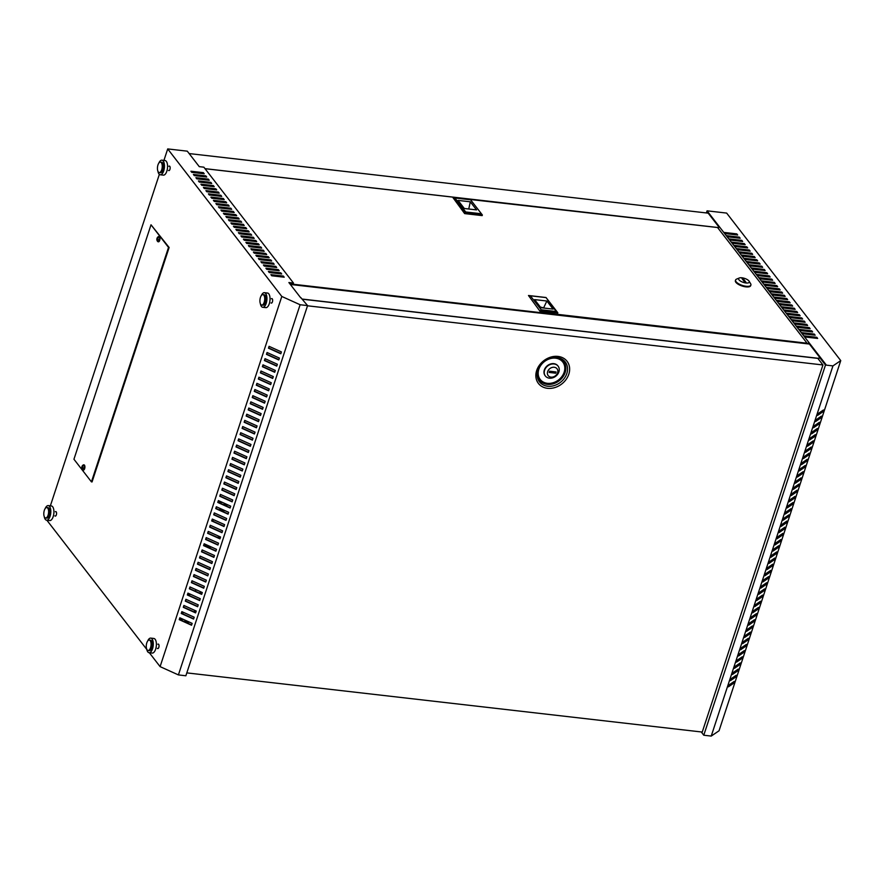 <?xml version="1.0" encoding="UTF-8"?>
<svg xmlns="http://www.w3.org/2000/svg" width="885" height="885" viewBox="0 0 885 885"><rect width="100%" height="100%" fill="white"/><g stroke="black" fill="none" stroke-linecap="round" stroke-linejoin="round"><path stroke-width="1.33" d="M200.397 591.667L199.877 593.26M189.456 593.802L189.213 594.554L187.731 594.388M197.001 590.129L195.685 589.974L195.286 591.18M200.342 593.47L200.862 591.877M187.664 594.82L189.589 595.041L189.921 594.012M223.982 510.202L222.6 510.048L222.976 510.523L225.166 510.733M219.867 510.169L221.726 510.38A0.697 0.564 142.3 0 0 222.976 510.523M222.6 510.048A0.697 0.564 -37.7 0 1 221.692 510.579M226.46 505.169L226.206 505.943M224.458 504.295A0.697 0.564 -37.7 0 1 224.425 504.494L224.801 504.97A0.697 0.564 142.3 0 0 223.584 504.76M221.726 510.38L219.69 509.705M221.272 501.883L218.263 501.541M222.577 502.481L218.119 501.972M226.671 506.154L226.969 505.224L224.801 504.97M220.111 508.444L219.58 510.037M214.402 520.048L212.256 519.794M168.902 166.258A2.279 1.018 96.5 0 1 169.378 166.081A2.279 1.018 96.5 0 1 169.931 169.389A2.279 1.018 96.5 0 1 168.858 170.595A2.279 1.018 96.5 0 1 168.559 170.451M271.385 298.765A2.279 1.018 96.5 0 1 271.861 298.577A2.279 1.018 96.5 0 1 272.414 301.896A2.279 1.018 96.5 0 1 271.341 303.101A2.279 1.018 96.5 0 1 271.031 302.947M157.851 644.214A2.279 1.018 96.5 0 1 158.26 644.081A2.279 1.018 96.5 0 1 158.813 647.389A2.279 1.018 96.5 0 1 157.74 648.605A2.279 1.018 96.5 0 1 157.375 648.384M55.379 511.707A2.279 1.018 96.5 0 1 55.788 511.574A2.279 1.018 96.5 0 1 56.341 514.882A2.279 1.018 96.5 0 1 55.268 516.099A2.279 1.018 96.5 0 1 54.903 515.878M185.186 621.071A2.279 0.852 -161.8 0 1 185.994 621.06A2.279 0.852 -161.8 0 1 188.726 622.232M189.191 622.033A2.279 0.852 -161.8 0 1 187.919 622.244A2.279 0.852 -161.8 0 1 184.943 620.473A2.279 0.852 -161.8 0 1 185.197 620.23M158.304 241.76A2.622 1.173 -83.5 0 0 158.448 241.804A2.622 1.173 -83.5 0 0 159.687 240.399A2.622 1.173 -83.5 0 0 159.057 236.583A2.622 1.173 -83.5 0 0 158.891 236.594M157.685 241.472A2.622 1.173 -83.5 0 0 157.762 241.572A2.622 1.173 -83.5 0 0 158.138 241.76A2.622 1.173 -83.5 0 0 159.377 240.366A2.622 1.173 -83.5 0 0 159.2 236.837A2.622 1.173 -83.5 0 0 158.736 236.549A2.622 1.173 -83.5 0 0 158.327 236.649A3.164 3.164 0 0 0 157.121 238.043A2.843 2.412 148.3 0 0 156.933 238.662A3.153 1.294 13.4 0 0 156.888 238.784A3.153 1.294 13.4 0 0 156.966 239.204A3.153 2.677 148.3 0 0 157.01 240.311A2.843 1.173 13.4 0 0 157.132 240.499A2.843 1.173 13.4 0 0 157.298 240.676A3.153 2.434 -42.7 0 1 157.287 239.603A3.153 1.294 13.4 0 0 158.083 240.167A2.843 2.19 -42.7 0 1 158.315 239.459A3.153 1.051 -157.2 0 1 157.53 238.839A3.153 2.434 -42.7 0 1 158.238 237.811A2.843 0.951 -157.2 0 1 158.072 237.623A2.843 0.951 -157.2 0 1 157.95 237.445A3.153 2.677 148.3 0 0 157.22 238.43A3.153 1.051 -157.2 0 1 157.154 237.954A2.843 2.412 148.3 0 0 157.121 238.043M83.843 464.868A2.622 1.173 96.5 0 1 83.998 464.857A2.622 1.173 96.5 0 1 84.639 468.685A2.622 1.173 96.5 0 1 83.4 470.079A2.622 1.173 96.5 0 1 83.245 470.035M82.062 466.318A2.843 2.412 -31.7 0 1 82.106 466.24A3.153 1.051 22.8 0 0 82.172 466.705A3.153 2.677 -31.7 0 1 82.902 465.72A2.843 0.951 22.8 0 0 83.013 465.897A2.843 0.951 22.8 0 0 83.179 466.085A3.153 2.434 137.3 0 0 82.482 467.114A3.153 1.051 22.8 0 0 83.267 467.734A2.843 2.19 137.3 0 0 83.035 468.442A3.153 1.294 -166.6 0 1 82.228 467.877A3.153 2.434 137.3 0 0 82.239 468.95A2.843 1.173 -166.6 0 1 82.073 468.773A2.843 1.173 -166.6 0 1 81.962 468.585A3.153 2.677 -31.7 0 1 81.918 467.479A3.153 1.294 -166.6 0 1 81.84 467.059A3.153 1.294 -166.6 0 1 81.874 466.937A2.843 2.412 -31.7 0 1 82.062 466.318A3.164 3.164 0 0 1 83.278 464.935A2.622 1.173 96.5 0 1 83.688 464.824A2.622 1.173 96.5 0 1 84.152 465.123A2.622 1.173 96.5 0 1 84.329 468.641A2.622 1.173 96.5 0 1 83.09 470.046A2.622 1.173 96.5 0 1 82.714 469.846A2.622 1.173 96.5 0 1 82.626 469.747M300.823 297.603L307.571 305.591L300.103 304.739L281.806 296.453L167.707 148.923L187.288 151.169L199.258 166.645L203.86 167.177L293.488 283.067L288.886 282.547L300.745 297.858M281.806 296.453L160.096 666.626L178.405 674.912L185.861 675.775L307.571 305.591M818.614 359.376L819.355 357.131L825.484 365.04L832.94 365.903L840.75 360.615L726.651 213.086L707.071 210.829L706.374 212.942M701.241 731.939L703.774 735.225L825.484 365.04M819.355 357.131L826.159 364.83L707.071 210.829M221.471 510.059L222.533 510.18M706.717 212.986L707.115 211.769L718.841 226.925L718.321 228.496M808.116 343.889L808.47 342.827L819.543 357.153M804.885 336.577L816.899 338.347M802.385 333.346L814.41 335.116M799.885 330.116L811.91 331.886M797.385 326.886L809.41 328.656M794.885 323.656L806.91 325.426M792.385 320.425L804.41 322.195M789.885 317.195L801.91 318.965M787.385 313.954L799.409 315.724M784.884 310.724L796.909 312.493M782.384 307.493L794.409 309.263M779.895 304.263L791.909 306.033M777.395 301.033L789.409 302.803M774.895 297.802L786.909 299.572M772.395 294.572L784.409 296.342M769.895 291.331L781.909 293.101M767.395 288.101L779.408 289.871M764.894 284.87L776.908 286.64M762.394 281.64L774.419 283.41M759.894 278.41L771.919 280.18M757.394 275.18L769.419 276.95M754.894 271.949L766.919 273.719M752.394 268.708L764.419 270.478M749.894 265.478L761.919 267.248M747.394 262.248L759.418 264.018M744.893 259.017L756.918 260.787M742.404 255.787L754.418 257.557M739.904 252.557L751.918 254.327M737.404 249.327L749.418 251.097M734.904 246.085L746.918 247.855M732.404 242.855L744.418 244.625M729.904 239.625L741.918 241.395M727.404 236.395L739.417 238.165M724.903 233.164L736.928 234.934M809.41 344.044L290.38 284.461M193.66 618.803L181.513 613.305L182.033 611.712M197.72 606.457L185.573 600.959L186.093 599.366M201.78 594.123L189.633 588.625L190.153 587.032M205.84 581.788L193.682 576.279L194.213 574.697M209.889 569.442L197.742 563.944L198.262 562.351M213.949 557.107L201.802 551.609L202.322 550.016M218.009 544.762L205.851 539.264L206.382 537.671M222.058 532.427L209.911 526.929L210.431 525.336M226.118 520.092L213.971 514.583L214.491 512.99M230.177 507.747L218.031 502.249L218.551 500.656M234.237 495.412L222.08 489.914L222.611 488.321M238.286 483.066L226.14 477.568L226.66 475.975M242.346 470.731L230.2 465.233L230.719 463.64M246.406 458.386L234.259 452.888L234.779 451.295M250.466 446.051L238.308 440.553L238.839 438.96M254.515 433.716L242.368 428.218L242.888 426.625M258.575 421.371L246.428 415.873L246.948 414.28M262.635 409.036L250.477 403.538L251.008 401.945M266.684 396.69L254.537 391.192L255.068 389.599M270.744 384.356L258.597 378.857L259.117 377.264M274.804 372.021L262.657 366.512L263.177 364.93M278.863 359.675L266.706 354.177L267.237 352.584M280.888 353.502L268.741 348.004L269.261 346.411M276.828 365.848L264.681 360.35L265.201 358.757M272.779 378.183L260.621 372.685L261.152 371.092M268.719 390.528L256.573 385.03L257.092 383.437M264.659 402.863L252.513 397.365L253.033 395.772M260.599 415.209L248.453 409.7L248.973 408.107M256.55 427.543L244.393 422.045L244.924 420.452M252.49 439.878L240.344 434.38L240.864 432.787M248.431 452.224L236.284 446.726L236.804 445.133M244.371 464.559L232.224 459.061L232.744 457.468M240.322 476.904L228.164 471.395L228.695 469.813M236.262 489.239L224.115 483.741L224.635 482.148M232.202 501.574L220.055 496.076L220.575 494.483M228.153 513.919L215.995 508.421L216.526 506.828M224.093 526.254L211.946 520.756L212.466 519.163M220.033 538.6L207.886 533.102L208.406 531.509M215.973 550.935L203.827 545.437L204.346 543.844M211.924 563.269L199.767 557.771L200.298 556.178M207.864 575.615L195.718 570.117L196.238 568.524M203.804 587.95L191.658 582.452L192.178 580.859M199.744 600.295L187.598 594.797L188.118 593.204M195.696 612.63L183.538 607.132L184.069 605.539M191.636 624.976L179.489 619.467L180.009 617.874M194.191 617.21L193.583 619.058L181.248 613.482L181.856 611.635L194.191 617.21M198.24 604.864L197.632 606.723L185.308 601.136L185.916 599.289L198.24 604.864M202.3 592.53L201.691 594.377L189.368 588.802L189.976 586.954L202.3 592.53M206.36 580.195L205.751 582.042L193.417 576.467L194.025 574.608L206.36 580.195M210.42 567.849L209.811 569.708L197.477 564.121L198.085 562.274L210.42 567.849M214.469 555.514L213.86 557.362L201.537 551.786L202.145 549.928L214.469 555.514M218.529 543.169L217.92 545.027L205.597 539.441L206.205 537.593L218.529 543.169M222.589 530.834L221.98 532.681L209.645 527.106L210.254 525.259L222.589 530.834M226.637 518.499L226.029 520.347L213.705 514.771L214.314 512.913L226.637 518.499M230.697 506.154L230.089 508.012L217.765 502.426L218.374 500.578L230.697 506.154M234.757 493.819L234.149 495.666L221.825 490.091L222.434 488.232L234.757 493.819M238.817 481.473L238.209 483.332L225.874 477.745L226.483 475.898L238.817 481.473M242.866 469.138L242.258 470.986L229.934 465.41L230.542 463.563L242.866 469.138M246.926 456.804L246.318 458.651L233.994 453.065L234.602 451.217L246.926 456.804M250.986 444.458L250.378 446.305L238.054 440.73L238.662 438.883L250.986 444.458M255.046 432.123L254.438 433.971L242.103 428.395L242.711 426.537L255.046 432.123M259.095 419.778L258.486 421.636L246.163 416.05L246.771 414.202L259.095 419.778M263.155 407.443L262.546 409.29L250.223 403.715L250.831 401.867L263.155 407.443M267.215 395.097L266.606 396.956L254.272 391.369L254.88 389.522L267.215 395.097M271.275 382.762L270.655 384.61L258.332 379.034L258.94 377.187L271.275 382.762M275.323 370.428L274.715 372.275L262.391 366.7L263 364.841L275.323 370.428M279.383 358.082L278.775 359.941L266.451 354.354L267.06 352.507L279.383 358.082M178.405 674.912L300.103 304.739M281.408 351.92L280.799 353.768L268.476 348.181L269.084 346.334L281.408 351.92M277.359 364.255L276.751 366.102L264.416 360.527L265.024 358.679L277.359 364.255M273.299 376.59L272.691 378.448L260.367 372.862L260.975 371.014L273.299 376.59M269.239 388.935L268.631 390.783L256.307 385.207L256.916 383.349L269.239 388.935M265.179 401.27L264.571 403.129L252.247 397.542L252.856 395.695L265.179 401.27M261.13 413.616L260.522 415.463L248.187 409.888L248.796 408.029L261.13 413.616M257.07 425.951L256.462 427.798L244.138 422.222L244.747 420.375L257.07 425.951M253.01 438.285L252.402 440.144L240.078 434.557L240.687 432.71L253.01 438.285M248.95 450.631L248.342 452.478L236.018 446.903L236.627 445.044L248.95 450.631M244.902 462.966L244.293 464.824L231.958 459.238L232.567 457.39L244.902 462.966M240.842 475.311L240.233 477.159L227.91 471.583L228.518 469.725L240.842 475.311M236.782 487.646L236.173 489.493L223.85 483.918L224.458 482.071L236.782 487.646M232.733 499.981L232.124 501.839L219.79 496.253L220.398 494.405L232.733 499.981M228.673 512.327L228.064 514.174L215.73 508.598L216.349 506.751L228.673 512.327M224.613 524.661L224.005 526.52L211.681 520.933L212.289 519.086L224.613 524.661M220.553 537.007L219.945 538.854L207.621 533.279L208.229 531.42L220.553 537.007M216.504 549.342L215.896 551.189L203.561 545.614L204.169 543.766L216.504 549.342M212.444 561.687L211.836 563.535L199.512 557.948L200.121 556.101L212.444 561.687M208.384 574.022L207.776 575.869L195.452 570.294L196.061 568.447L208.384 574.022M204.324 586.357L203.716 588.215L191.392 582.629L192.001 580.781L204.324 586.357M200.275 598.702L199.667 600.55L187.332 594.974L187.941 593.116L200.275 598.702M196.216 611.037L195.607 612.896L183.284 607.309L183.892 605.462L196.216 611.037M192.156 623.383L191.547 625.23L179.224 619.655L179.832 617.796L192.156 623.383M280.822 272.845L281.695 273.974L269.261 272.547L268.387 271.418L280.822 272.845L280.622 273.454L268.929 272.115M275.821 266.374L276.695 267.513L264.261 266.075L263.387 264.947L275.821 266.374L275.622 266.993L263.929 265.655M270.821 259.913L271.695 261.042L259.261 259.615L258.387 258.486L270.821 259.913L270.622 260.533L258.929 259.183M265.821 253.453L266.695 254.581L254.261 253.154L253.387 252.026L265.821 253.453L265.622 254.061L253.929 252.723M260.821 246.981L261.706 248.121L249.26 246.694L248.386 245.554L260.821 246.981L260.621 247.601L248.939 246.262M255.831 240.521L256.705 241.649L244.271 240.222L243.397 239.094L255.831 240.521L255.621 241.14L243.939 239.802M250.831 234.06L251.705 235.189L239.271 233.762L238.397 232.633L250.831 234.06L250.621 234.68L238.939 233.33M245.831 227.6L246.705 228.728L234.271 227.301L233.397 226.173L245.831 227.6L245.632 228.208L233.939 226.87M240.831 221.128L241.705 222.268L229.27 220.841L228.396 219.701L240.831 221.128L240.631 221.748L228.938 220.409M235.83 214.668L236.704 215.796L224.27 214.369L223.396 213.241L235.83 214.668L235.631 215.287L223.938 213.938M230.83 208.207L231.704 209.336L219.27 207.909L218.396 206.78L230.83 208.207L230.631 208.816L218.938 207.477M225.83 201.736L226.704 202.875L214.27 201.448L213.396 200.309L225.83 201.736L225.631 202.355L213.938 201.017M220.83 195.275L221.715 196.404L209.28 194.977L208.395 193.848L220.83 195.275L220.63 195.895L208.948 194.556M215.84 188.815L216.714 189.943L204.28 188.516L203.406 187.388L215.84 188.815L215.63 189.434L203.948 188.085M210.84 182.354L211.714 183.483L199.28 182.056L198.406 180.927L210.84 182.354L210.63 182.963L198.948 181.624M205.84 175.883L206.714 177.022L194.28 175.595L193.406 174.456L205.84 175.883L205.641 176.502L193.948 175.164M190.906 171.225L203.34 172.652L204.214 173.781L191.78 172.354L190.906 171.225M208.34 179.113L209.214 180.252L196.78 178.825L195.906 177.686L208.34 179.113L208.13 179.732L196.448 178.394M200.906 184.157L213.34 185.584L214.214 186.713L201.78 185.286L200.906 184.157M218.341 192.045L219.214 193.173L206.78 191.746L205.906 190.618L218.341 192.045L218.13 192.664L206.448 191.326M223.33 198.505L224.215 199.645L211.769 198.218L210.895 197.078L223.33 198.505L223.131 199.125L211.438 197.786M228.33 204.977L229.204 206.105L216.77 204.678L215.896 203.55L228.33 204.977L228.131 205.585L216.438 204.247M233.33 211.438L234.204 212.566L221.77 211.139L220.896 210.011L233.33 211.438L233.131 212.057L221.438 210.707M238.331 217.898L239.204 219.026L226.77 217.599L225.896 216.471L238.331 217.898L238.131 218.518L226.438 217.179M243.331 224.359L244.205 225.498L231.77 224.071L230.897 222.931L243.331 224.359L243.132 224.978L231.439 223.639M248.331 230.83L249.205 231.958L236.771 230.531L235.897 229.403L248.331 230.83L248.121 231.439L236.439 230.1M253.331 237.291L254.205 238.419L241.771 236.992L240.897 235.864L253.331 237.291L253.121 237.91L241.439 236.56M258.332 243.751L259.205 244.891L246.771 243.452L245.886 242.324L258.332 243.751L258.121 244.371L246.439 243.032M263.321 250.223L264.195 251.351L251.76 249.924L250.886 248.796L263.321 250.223L263.122 250.831L251.428 249.493M268.321 256.683L269.195 257.812L256.761 256.385L255.887 255.256L268.321 256.683L268.122 257.303L256.429 255.953M273.321 263.144L274.195 264.272L261.761 262.845L260.887 261.717L273.321 263.144L273.122 263.763L261.429 262.425M278.321 269.604L279.195 270.744L266.761 269.317L265.887 268.177L278.321 269.604L278.122 270.224L266.429 268.885M283.322 276.076L284.196 277.204L271.761 275.777L270.887 274.649L283.322 276.076L283.123 276.684L271.43 275.346M292.315 284.682L292.669 283.62L289.439 283.244M203.473 173.703L191.448 171.933M213.462 186.624L201.448 184.854M168.515 247.413L151.014 224.79L73.942 459.238L91.432 481.86L168.515 247.413L169.135 247.49L151.014 224.79M718.62 227.6L204.999 168.648M703.774 735.225L711.23 736.077L719.04 730.789L840.75 360.615M208.816 545.868L203.871 545.304M220.365 537.582L216.925 537.184M733.3 682.047L728.632 685.952M735.324 675.886L730.667 679.78M737.349 669.713L732.692 673.607M739.384 663.54L734.716 667.445M741.409 657.367L736.751 661.272M743.433 651.205L738.776 655.099M745.469 645.032L740.811 648.937M747.493 638.859L742.836 642.764M749.529 632.698L744.86 636.592M751.553 626.525L746.896 630.419M753.577 620.352L748.92 624.257M755.613 614.19L750.945 618.084M757.637 608.017L752.98 611.911M759.662 601.844L755.005 605.749M761.697 595.671L757.029 599.576M763.722 589.51L759.064 593.404M765.746 583.337L761.089 587.231M767.782 577.164L763.124 581.069M769.806 571.002L765.149 574.896M771.842 564.829L767.173 568.723M773.866 558.656L769.209 562.561M775.891 552.483L771.233 556.388M777.926 546.322L773.258 550.216M779.95 540.149L775.293 544.054M781.975 533.976L777.318 537.881M784.01 527.814L779.342 531.708M786.035 521.641L781.378 525.535M788.07 515.468L783.402 519.373M790.095 509.306L785.438 513.2M792.119 503.134L787.462 507.028M794.155 496.961L789.486 500.866M796.179 490.788L791.522 494.693M798.204 484.626L793.546 488.52M800.239 478.453L795.571 482.347M802.264 472.28L797.606 476.185M804.288 466.118L799.631 470.012M806.323 459.946L801.655 463.84M808.348 453.773L803.691 457.678M810.383 447.6L805.715 451.505M812.408 441.438L807.751 445.332M814.432 435.265L809.775 439.17M816.468 429.092L811.799 432.997M818.492 422.93L813.835 426.824M820.517 416.758L815.859 420.652M822.552 410.585L817.884 414.49M728.344 686.848L733.599 683.286L734.207 681.439L728.952 684.99L728.344 686.848M730.368 680.676L735.623 677.114L736.231 675.266L730.977 678.828L730.368 680.676M732.393 674.503L737.659 670.941L738.267 669.093L733.001 672.655L732.393 674.503M734.428 668.341L739.683 664.779L740.291 662.92L735.037 666.482L734.428 668.341M736.453 662.168L741.707 658.606L742.316 656.758L737.061 660.321L736.453 662.168M738.488 655.995L743.743 652.433L744.351 650.586L739.097 654.148L738.488 655.995M740.513 649.833L745.767 646.271L746.376 644.413L741.121 647.975L740.513 649.833M742.537 643.66L747.803 640.098L748.411 638.251L743.146 641.813L742.537 643.66M744.573 637.488L749.827 633.925L750.436 632.078L745.181 635.64L744.573 637.488M746.597 631.315L751.852 627.753L752.46 625.905L747.206 629.467L746.597 631.315M748.621 625.153L753.887 621.591L754.496 619.732L749.23 623.294L748.621 625.153M750.657 618.98L755.912 615.418L756.52 613.57L751.265 617.133L750.657 618.98M752.681 612.807L757.936 609.245L758.545 607.398L753.29 610.96L752.681 612.807M754.706 606.645L759.972 603.083L760.58 601.225L755.314 604.787L754.706 606.645M756.741 600.472L761.996 596.91L762.605 595.063L757.35 598.625L756.741 600.472M758.766 594.3L764.02 590.737L764.629 588.89L759.374 592.452L758.766 594.3M760.801 588.127L766.056 584.576L766.664 582.717L761.41 586.279L760.801 588.127M762.826 581.965L768.08 578.403L768.689 576.555L763.434 580.106L762.826 581.965M764.85 575.792L770.116 572.23L770.724 570.383L765.459 573.945L764.85 575.792M766.886 569.619L772.14 566.057L772.749 564.21L767.494 567.772L766.886 569.619M768.91 563.457L774.165 559.895L774.773 558.037L769.519 561.599L768.91 563.457M770.935 557.284L776.2 553.722L776.809 551.875L771.543 555.437L770.935 557.284M772.97 551.112L778.225 547.549L778.833 545.702L773.578 549.264L772.97 551.112M774.994 544.95L780.249 541.388L780.858 539.529L775.603 543.091L774.994 544.95M777.019 538.777L782.285 535.215L782.893 533.367L777.627 536.929L777.019 538.777M779.054 532.604L784.309 529.042L784.918 527.194L779.663 530.757L779.054 532.604M781.079 526.431L786.334 522.869L786.942 521.022L781.687 524.584L781.079 526.431M783.114 520.269L788.369 516.707L788.977 514.849L783.723 518.411L783.114 520.269M785.139 514.096L790.394 510.534L791.002 508.687L785.747 512.249L785.139 514.096M787.163 507.924L792.429 504.361L793.037 502.514L787.772 506.076L787.163 507.924M789.199 501.762L794.453 498.2L795.062 496.341L789.807 499.903L789.199 501.762M791.223 495.589L796.478 492.027L797.086 490.179L791.832 493.741L791.223 495.589M793.248 489.416L798.513 485.854L799.122 484.006L793.856 487.569L793.248 489.416M795.283 483.243L800.538 479.692L801.146 477.834L795.892 481.396L795.283 483.243M797.308 477.081L802.562 473.519L803.171 471.672L797.916 475.223L797.308 477.081M799.332 470.909L804.598 467.346L805.206 465.499L799.94 469.061L799.332 470.909M801.367 464.736L806.622 461.173L807.231 459.326L801.976 462.888L801.367 464.736M803.392 458.574L808.647 455.012L809.255 453.153L804 456.715L803.392 458.574M805.427 452.401L810.682 448.839L811.291 446.991L806.036 450.553L805.427 452.401M807.452 446.228L812.707 442.666L813.315 440.819L808.06 444.381L807.452 446.228M809.476 440.066L814.742 436.504L815.35 434.646L810.085 438.208L809.476 440.066M811.512 433.893L816.767 430.331L817.375 428.484L812.12 432.046L811.512 433.893M813.536 427.72L818.791 424.158L819.399 422.311L814.145 425.873L813.536 427.72M815.561 421.548L820.826 417.985L821.435 416.138L816.169 419.7L815.561 421.548M817.596 415.386L822.851 411.824L823.459 409.965L818.205 413.527L817.596 415.386M711.23 736.077L832.94 365.903M211.659 547.151L206.249 546.532M186.115 621.082L186.812 621.989M50.357 505.844L159.344 174.356M163.935 160.406L167.707 148.923M160.096 666.626L149.355 652.754M146.777 649.413L46.883 520.247M91.432 481.86L92.051 481.938L169.135 247.49M180.452 618.084L182.631 620.894M179.788 618.538L181.06 620.186M194.092 610.075L195.806 612.287M181.757 612.553A2.279 0.852 -161.8 0 1 183.018 613.825A2.279 0.852 -161.8 0 1 182.941 613.947M817.651 338.435L816.778 337.307L804.343 335.88L805.217 337.008L817.651 338.435M815.151 335.205L814.277 334.076L801.843 332.649L802.717 333.778L815.151 335.205M812.651 331.975L811.777 330.846L799.343 329.419L800.217 330.548L812.651 331.975M810.151 328.744L809.277 327.605L796.843 326.178L797.717 327.317L810.151 328.744M807.651 325.514L806.777 324.375L794.343 322.948L795.217 324.087L807.651 325.514M805.151 322.273L804.277 321.144L791.843 319.717L792.717 320.846L805.151 322.273M802.651 319.042L801.777 317.914L789.343 316.487L790.216 317.615L802.651 319.042M800.151 315.812L799.277 314.684L786.842 313.257L787.716 314.385L800.151 315.812M797.65 312.582L796.777 311.454L784.342 310.027L785.216 311.155L797.65 312.582M795.15 309.352L794.276 308.223L781.842 306.796L782.716 307.925L795.15 309.352M792.661 306.122L791.776 304.993L779.342 303.555L780.227 304.694L792.661 306.122M790.161 302.891L789.287 301.752L776.842 300.325L777.727 301.464L790.161 302.891M787.661 299.65L786.787 298.522L774.353 297.094L775.227 298.223L787.661 299.65M785.161 296.42L784.287 295.291L771.853 293.864L772.727 294.993L785.161 296.42M782.661 293.189L781.787 292.061L769.353 290.634L770.227 291.762L782.661 293.189M780.161 289.959L779.287 288.831L766.852 287.404L767.726 288.532L780.161 289.959M777.661 286.729L776.787 285.601L764.352 284.173L765.226 285.302L777.661 286.729M775.16 283.499L774.286 282.37L761.852 280.932L762.726 282.072L775.16 283.499M772.66 280.268L771.786 279.129L759.352 277.702L760.226 278.841L772.66 280.268M770.16 277.027L769.286 275.899L756.852 274.472L757.726 275.6L770.16 277.027M767.66 273.797L766.786 272.668L754.352 271.241L755.226 272.37L767.66 273.797M765.16 270.567L764.286 269.438L751.852 268.011L752.726 269.14L765.16 270.567M762.66 267.336L761.786 266.208L749.352 264.781L750.226 265.909L762.66 267.336M760.16 264.106L759.286 262.978L746.851 261.551L747.725 262.679L760.16 264.106M757.66 260.876L756.786 259.748L744.351 258.32L745.225 259.449L757.66 260.876M755.17 257.646L754.285 256.506L741.851 255.079L742.725 256.219L755.17 257.646M752.67 254.415L751.796 253.276L739.351 251.849L740.236 252.977L752.67 254.415M750.17 251.174L749.296 250.046L736.862 248.619L737.736 249.747L750.17 251.174M747.67 247.944L746.796 246.815L734.362 245.388L735.236 246.517L747.67 247.944M745.17 244.714L744.296 243.585L731.862 242.158L732.736 243.286L745.17 244.714M742.67 241.483L741.796 240.355L729.362 238.928L730.236 240.056L742.67 241.483M740.17 238.253L739.296 237.125L726.862 235.698L727.736 236.826L740.17 238.253M737.67 235.023L736.796 233.883L724.361 232.456L725.235 233.596L737.67 235.023M292.935 284.76L293.488 283.067M708.177 213.152L189.147 153.57M736.597 234.503L736.796 233.883M808.735 343.966L808.923 343.413M739.086 237.733L739.296 237.125M741.586 240.963L741.796 240.355M744.086 244.205L744.296 243.585M746.586 247.435L746.796 246.815M749.086 250.665L749.296 250.046M751.586 253.895L751.796 253.276M754.086 257.126L754.285 256.506M756.586 260.356L756.786 259.748M759.087 263.586L759.286 262.978M761.587 266.827L761.786 266.208M764.087 270.058L764.286 269.438M766.587 273.288L766.786 272.668M769.087 276.518L769.286 275.899M771.587 279.748L771.786 279.129M774.087 282.979L774.286 282.37M776.587 286.209L776.787 285.601M779.077 289.45L779.287 288.831M781.577 292.681L781.787 292.061M784.077 295.911L784.287 295.291M786.577 299.141L786.787 298.522M789.077 302.371L789.287 301.752M791.577 305.602L791.776 304.993M794.077 308.832L794.276 308.223M796.577 312.073L796.777 311.454M799.078 315.303L799.277 314.684M801.578 318.534L801.777 317.914M804.078 321.764L804.277 321.144M806.578 324.994L806.777 324.375M809.078 328.224L809.277 327.605M811.578 331.455L811.777 330.846M814.078 334.696L814.277 334.076M816.578 337.926L816.778 337.307M822.231 411.547L822.851 411.824M820.207 417.709L820.826 417.985M818.183 423.882L818.791 424.158M816.147 430.055L816.767 430.331M814.123 436.216L814.742 436.504M812.087 442.389L812.707 442.666M810.063 448.562L810.682 448.839M808.038 454.735L808.647 455.012M806.003 460.897L806.622 461.173M803.978 467.07L804.598 467.346M801.954 473.243L802.562 473.519M799.918 479.404L800.538 479.692M797.894 485.577L798.513 485.854M795.869 491.75L796.478 492.027M793.834 497.912L794.453 498.2M791.809 504.085L792.429 504.361M789.774 510.258L790.394 510.534M787.75 516.431L788.369 516.707M785.725 522.592L786.334 522.869M783.69 528.765L784.309 529.042M781.665 534.938L782.285 535.215M779.641 541.1L780.249 541.388M777.605 547.273L778.225 547.549M775.581 553.446L776.2 553.722M773.556 559.619L774.165 559.895M771.521 565.78L772.14 566.057M769.496 571.953L770.116 572.23M767.461 578.126L768.08 578.403M765.436 584.288L766.056 584.576M763.412 590.461L764.02 590.737M761.377 596.634L761.996 596.91M759.352 602.796L759.972 603.083M757.328 608.968L757.936 609.245M755.292 615.141L755.912 615.418M753.268 621.314L753.887 621.591M751.243 627.476L751.852 627.753M749.208 633.649L749.827 633.925M747.183 639.822L747.803 640.098M745.148 645.984L745.767 646.271M743.123 652.156L743.743 652.433M741.099 658.329L741.707 658.606M739.063 664.502L739.683 664.779M737.039 670.664L737.659 670.941M735.015 676.837L735.623 677.114M732.979 683.01L733.599 683.286M157.287 239.603L158.227 239.68M156.933 238.662L157.53 238.507M156.966 239.204L157.674 238.972M203.141 173.272L203.34 172.652M213.13 186.204L213.34 185.584M81.874 466.937L82.493 467.081M81.918 467.479L82.747 467.877M82.228 467.877L83.168 467.955M818.946 358.381L302.559 299.108M307.504 305.801L822.939 364.963L817.84 358.37L302.648 299.23M822.939 364.963L702.247 732.061L186.812 672.888M549.408 378.172A8.053 6.538 -37.7 0 1 545.37 375.992A8.053 6.538 -37.7 0 1 545.813 367.883A8.053 6.538 -37.7 0 1 554.076 363.978A8.053 6.538 -37.7 0 1 558.114 366.147A8.053 6.538 -37.7 0 1 557.672 374.255A8.053 6.538 -37.7 0 1 549.408 378.172M545.248 375.837A8.053 6.538 -37.7 0 1 545.127 375.671A8.053 6.538 -37.7 0 1 545.569 367.563A8.053 6.538 -37.7 0 1 553.822 363.658A8.053 6.538 -37.7 0 1 557.86 365.826A8.053 6.538 -37.7 0 1 557.981 365.992M554.242 367.264A5.598 4.547 142.3 0 0 547.649 371.634A5.598 4.547 142.3 0 0 550.99 377.143A5.598 4.547 142.3 0 0 557.594 372.773A5.598 4.547 142.3 0 0 554.242 367.264M549.242 372.165L555.426 372.873L555.747 371.921M549.154 372.441L555.68 373.193L556.09 371.966L549.552 371.213L549.154 372.441M541.919 313.334L541.897 312.549L557.462 314.85L542.007 313.08M557.627 314.352L807.054 343.225L717.569 227.522L468.231 199.258M468.342 198.915L205.032 168.692M542.096 312.814L293.112 284.229M541.952 313.257L556.466 315.005M540.104 311.398L528.478 295.502L530.392 295.8L541.211 309.783L540.304 310.79L557.838 312.803L546.012 297.515L557.638 313.412L540.104 311.398L528.478 295.502L546.012 297.515M530.392 295.8L545.437 297.526M541.211 309.783L556.256 311.52M553.103 309.097L546.864 301.011L534.606 299.606L540.857 307.692L553.103 309.097M544.352 308.091L540.348 307.029M543.844 307.438L546.864 301.011M470.543 199.711L482.369 214.989L470.543 199.711L453.009 197.698L454.912 197.986L465.742 211.98L464.636 213.595L453.009 197.698L464.835 212.975L482.369 214.989L482.159 215.608L464.636 213.595M480.787 213.705L465.742 211.98M469.968 199.711L454.912 197.986M458.065 200.408L464.315 208.495L476.561 209.9L470.311 201.813L458.065 200.408M468.751 209.004L470.311 201.813M750.392 283.366A8.053 3.009 -161.8 0 1 750.624 283.698A8.053 3.009 -161.8 0 1 750.889 285.058A8.053 3.009 -161.8 0 1 744.241 285.944A8.053 3.009 -161.8 0 1 736.088 281.729A8.053 3.009 -161.8 0 1 735.59 280.025A8.053 3.009 -161.8 0 1 736.619 279.096L739.34 277.978A5.598 2.091 18.2 0 0 738.975 279.815A5.598 2.091 18.2 0 0 745.723 282.946A5.598 2.091 18.2 0 0 749.086 281.187A5.598 2.091 18.2 0 0 748.92 280.954A5.598 2.091 18.2 0 0 744.362 278.321A5.598 2.091 18.2 0 0 739.34 277.978M750.889 285.058L750.69 285.678A8.053 3.009 -161.8 0 1 744.042 286.552A8.053 3.009 -161.8 0 1 735.889 282.337A8.053 3.009 -161.8 0 1 735.391 280.645L735.59 280.025M745.137 282.072L742.559 279.317M742.017 278.62L744.639 282.005L745.889 282.149L743.256 278.764L742.017 278.62M743.057 279.372L743.256 278.764M44.25 516.619A7.357 3.297 -83.5 0 0 46.606 520.214L49.715 520.568A7.357 3.297 -83.5 0 0 53.177 516.663A7.357 3.297 -83.5 0 0 51.396 505.966L48.288 505.601A7.357 3.297 -83.5 0 0 45.168 508.576M46.606 520.214A7.357 3.297 -83.5 0 0 50.069 516.298A7.357 3.297 -83.5 0 0 48.288 505.601M45.6 517.979L46.85 518.123A5.255 2.356 -83.5 0 0 49.317 515.335A5.255 2.356 -83.5 0 0 48.044 507.691L46.805 507.548A5.255 2.356 -83.5 0 0 44.327 510.346A5.255 2.356 -83.5 0 0 45.6 517.979A5.255 2.356 -83.5 0 0 48.078 515.192A5.255 2.356 -83.5 0 0 46.805 507.548M146.722 649.125A7.357 3.297 -83.5 0 0 149.078 652.721L152.187 653.075A7.357 3.297 -83.5 0 0 155.649 649.159A7.357 3.297 -83.5 0 0 153.868 638.472L150.76 638.107A7.357 3.297 -83.5 0 0 147.651 641.083M149.078 652.721A7.357 3.297 -83.5 0 0 152.541 648.805A7.357 3.297 -83.5 0 0 150.76 638.107M148.083 650.486L149.322 650.63A5.255 2.356 -83.5 0 0 151.8 647.842A5.255 2.356 -83.5 0 0 150.516 640.198L149.277 640.054A5.255 2.356 -83.5 0 0 146.799 642.842A5.255 2.356 -83.5 0 0 148.083 650.486A5.255 2.356 -83.5 0 0 150.55 647.698A5.255 2.356 -83.5 0 0 149.277 640.054M157.895 171.181A7.357 3.297 -83.5 0 0 160.251 174.776L163.36 175.13A7.357 3.297 -83.5 0 0 166.823 171.225A7.357 3.297 -83.5 0 0 165.041 160.528L161.933 160.174A7.357 3.297 -83.5 0 0 158.813 163.139M160.251 174.776A7.357 3.297 -83.5 0 0 163.714 170.871A7.357 3.297 -83.5 0 0 161.933 160.174M159.245 172.553L160.495 172.697A5.255 2.356 -83.5 0 0 162.962 169.898A5.255 2.356 -83.5 0 0 161.689 162.254L160.439 162.121A5.255 2.356 -83.5 0 0 157.972 164.909A5.255 2.356 -83.5 0 0 159.245 172.553A5.255 2.356 -83.5 0 0 161.723 169.754A5.255 2.356 -83.5 0 0 160.439 162.121M260.367 303.688A7.357 3.297 -83.5 0 0 262.723 307.283L265.832 307.637A7.357 3.297 -83.5 0 0 269.294 303.732A7.357 3.297 -83.5 0 0 267.513 293.035L264.405 292.681A7.357 3.297 -83.5 0 0 261.296 295.645M262.723 307.283A7.357 3.297 -83.5 0 0 266.186 303.378A7.357 3.297 -83.5 0 0 264.405 292.681M261.728 305.048L262.967 305.192A5.255 2.356 -83.5 0 0 265.445 302.404A5.255 2.356 -83.5 0 0 264.161 294.76L262.922 294.616A5.255 2.356 -83.5 0 0 260.444 297.415A5.255 2.356 -83.5 0 0 261.728 305.048A5.255 2.356 -83.5 0 0 264.195 302.261A5.255 2.356 -83.5 0 0 262.922 294.616M547.505 388.316A18.098 14.691 142.3 0 0 568.812 374.211A18.098 14.691 142.3 0 0 557.981 356.412A18.098 14.691 142.3 0 0 536.675 370.516A18.098 14.691 142.3 0 0 547.505 388.316M547.649 386.225A16.273 13.22 142.3 0 0 566.82 373.536A16.273 13.22 142.3 0 0 557.085 357.54A16.273 13.22 142.3 0 0 553.534 357.551A16.273 13.22 142.3 0 0 538.202 369.41A16.273 13.22 142.3 0 0 547.649 386.225M538.357 369.045A15.167 12.313 142.3 0 0 547.284 384.356A15.167 12.313 142.3 0 0 565.15 372.541A15.167 12.313 142.3 0 0 556.079 357.628A15.167 12.313 142.3 0 0 553.147 357.595M555.625 358.182A14.26 11.582 142.3 0 0 538.832 369.299A14.26 11.582 142.3 0 0 547.361 383.316A14.26 11.582 142.3 0 0 564.154 372.198A14.26 11.582 142.3 0 0 555.625 358.182M156.888 238.784A3.164 3.164 0 0 0 157.762 241.572M81.84 467.059A3.164 3.164 0 0 0 82.714 469.846M553.534 357.551C546.333 358.79 541.222 362.739 538.202 369.41M749.086 281.187L750.624 283.698"/></g></svg>
